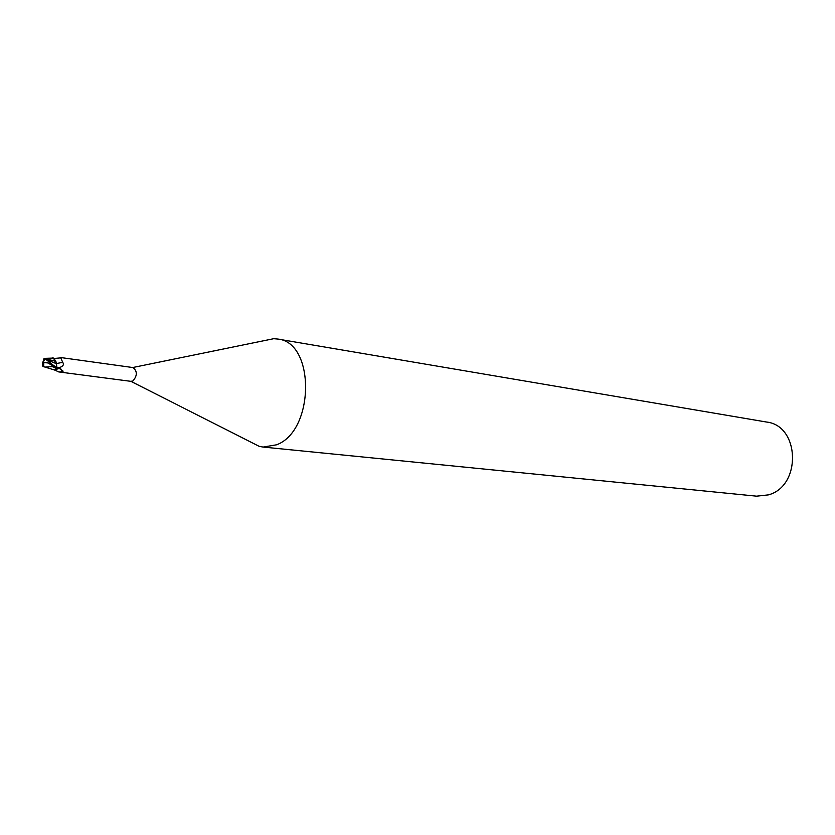 <?xml version="1.0" encoding="UTF-8"?>
<svg xmlns="http://www.w3.org/2000/svg" width="835" height="835" viewBox="0 0 835 835"><rect width="100%" height="100%" fill="white"/><g stroke="black" fill="none" stroke-linecap="round" stroke-linejoin="round"><path stroke-width="1.25" d="M249.561 441.454L259.257 446.37L263.119 447.069L276.448 444.825C314.753 431.111 315.4 342.131 277.648 339.041L273.734 338.697L263.088 340.878M130.865 381.303L132.88 381.031C137.399 375.687 137.441 371.199 133.005 367.567L132.713 367.536M263.119 447.069L756.552 496.167L768.325 494.894C801.715 486.252 799.993 425.558 766.52 422.03L277.648 339.041M53.054 357.902L52.114 357.954L53.054 357.902L55.726 361.336L53.054 357.902M53.951 369.842L56.216 369.592L54.4 369.968L56.216 369.592L57.156 368.245L45.873 359.394L56.175 363.59L62.729 362.348C64.212 364.498 63.209 366.21 59.713 367.494L56.968 367.995M56.519 369.362L58.419 368.527L60.757 368.882L63.032 371.899L58.732 371.919L54.682 370.009M133.005 367.567L60.6 357.526L62.729 362.348M57.083 368.172L56.049 362.014L53.69 358.079L44.14 358.372L43.681 359.238M57.291 368.924C59.963 368.11 61.487 369.174 61.873 372.128M45.873 359.394L44.944 358.601L55.726 361.336L57.083 368.151L55.861 361.378L53.69 358.079M56.049 362.014L55.861 361.378M45.403 367.087L52.188 366.628L52.542 365.573L47.814 362.954L43.848 362.526L43.629 366.701L45.403 367.087M43.274 361.753L43.149 362.463M42.46 363.413L42.408 365.876L43.347 366.648L43.347 362.661M44.944 358.622L43.138 362.505L42.502 362.714L42.835 361.962M44.944 358.601L44.391 358.382M43.138 362.505C46.823 361.952 50.34 363.277 53.69 366.492L56.477 369.425M54.233 367.17L52.542 365.573M52.188 366.628L54.171 367.327M55.34 366.555L56.561 367.483L59.713 367.494M53.69 366.492L54.024 365.323M130.907 381.334L259.257 446.37M58.732 371.919L131.147 381.365M60.569 357.891L54.338 358.465M62.74 370.677L63.074 371.836M55.329 369.957L55.079 370.479M44.693 367.003L54.39 369.968M132.765 367.525L273.734 338.697M44.547 358.413L42.742 362.588M42.502 362.714L43.023 366.492"/></g></svg>
